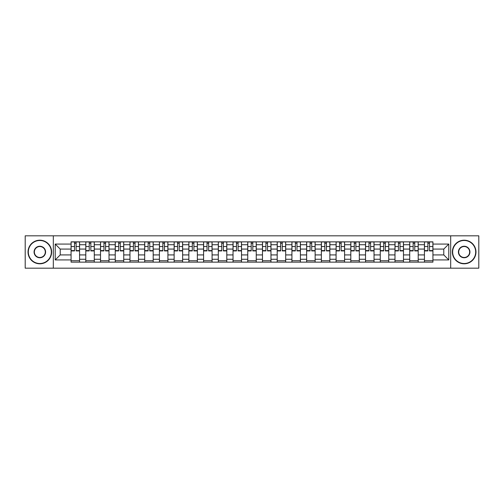 <?xml version="1.0" encoding="UTF-8"?>
<svg xmlns="http://www.w3.org/2000/svg" width="504" height="504" viewBox="0 0 504 504"><rect width="100%" height="100%" fill="white"/><g stroke="black" fill="none" stroke-linecap="round" stroke-linejoin="round"><path stroke-width="0.76" d="M450.677 268.185L478.8 268.185L478.8 235.815L25.2 235.815L25.2 268.185L450.677 268.185L450.677 235.815M85.793 262.143L85.793 244.73L79.563 244.73L79.563 262.143M79.563 244.73L79.563 241.857M85.793 244.73L85.793 241.857M94.286 241.857L94.286 262.143M100.517 262.143L100.517 241.857M109.009 241.857L109.009 262.143M115.24 262.143L115.24 241.857M123.732 241.857L123.732 262.143M129.963 262.143L129.963 241.857M138.461 241.857L138.461 262.143M144.686 262.143L144.686 241.857M153.185 241.857L153.185 262.143M159.409 262.143L159.409 241.857M167.908 241.857L167.908 262.143M174.132 262.143L174.132 241.857M182.631 241.857L182.631 262.143M188.861 262.143L188.861 241.857M197.354 241.857L197.354 262.143M203.584 262.143L203.584 241.857M212.077 241.857L212.077 262.143M218.308 262.143L218.308 241.857M226.8 241.857L226.8 262.143M233.031 262.143L233.031 241.857M241.523 241.857L241.523 262.143M247.754 262.143L247.754 241.857M256.246 241.857L256.246 262.143M262.477 262.143L262.477 241.857M270.969 241.857L270.969 262.143M277.2 262.143L277.2 241.857M285.692 241.857L285.692 262.143M291.923 262.143L291.923 241.857M300.416 241.857L300.416 262.143M306.646 262.143L306.646 241.857M315.139 241.857L315.139 262.143M321.369 262.143L321.369 241.857M329.868 241.857L329.868 262.143M336.092 262.143L336.092 241.857M344.591 241.857L344.591 262.143M350.816 262.143L350.816 241.857M359.314 241.857L359.314 262.143M365.539 262.143L365.539 241.857M374.037 241.857L374.037 262.143M380.268 262.143L380.268 241.857M388.76 241.857L388.76 262.143M394.991 262.143L394.991 241.857M403.484 241.857L403.484 262.143M409.714 262.143L409.714 241.857M418.207 241.857L418.207 262.143M424.437 262.143L424.437 241.857M424.437 254.923L418.207 254.923M409.714 254.923L403.484 254.923M394.991 254.923L388.76 254.923M380.268 254.923L374.037 254.923M365.539 254.923L359.314 254.923M350.816 254.923L344.591 254.923M336.092 254.923L329.868 254.923M321.369 254.923L315.139 254.923M306.646 254.923L300.416 254.923M291.923 254.923L285.692 254.923M277.2 254.923L270.969 254.923M262.477 254.923L256.246 254.923M247.754 254.923L241.523 254.923M233.031 254.923L226.8 254.923M218.308 254.923L212.077 254.923M203.584 254.923L197.354 254.923M188.861 254.923L182.631 254.923M174.132 254.923L167.908 254.923M159.409 254.923L153.185 254.923M144.686 254.923L138.461 254.923M129.963 254.923L123.732 254.923M115.24 254.923L109.009 254.923M100.517 254.923L94.286 254.923M85.793 254.923L79.563 254.923M424.437 249.077L418.207 249.077M409.714 249.077L403.484 249.077M394.991 249.077L388.76 249.077M380.268 249.077L374.037 249.077M365.539 249.077L359.314 249.077M350.816 249.077L344.591 249.077M336.092 249.077L329.868 249.077M321.369 249.077L315.139 249.077M306.646 249.077L300.416 249.077M291.923 249.077L285.692 249.077M277.2 249.077L270.969 249.077M262.477 249.077L256.246 249.077M247.754 249.077L241.523 249.077M233.031 249.077L226.8 249.077M218.308 249.077L212.077 249.077M203.584 249.077L197.354 249.077M188.861 249.077L182.631 249.077M174.132 249.077L167.908 249.077M159.409 249.077L153.185 249.077M144.686 249.077L138.461 249.077M129.963 249.077L123.732 249.077M115.24 249.077L109.009 249.077M100.517 249.077L94.286 249.077M85.793 249.077L79.563 249.077M60.215 254.923L71.07 254.923L71.07 249.077L60.215 249.077L60.215 254.923L55.213 259.925L55.213 244.075L71.07 244.075L71.07 249.077M432.93 249.077L432.93 254.923L443.785 254.923L443.785 249.077L432.93 249.077L432.93 241.857L71.07 241.857L71.07 244.075M432.93 244.075L448.787 244.075L448.787 259.925L432.93 259.925L432.93 254.923M71.07 254.923L71.07 262.143L432.93 262.143L432.93 259.925M71.07 259.925L55.213 259.925M53.323 268.185L53.323 235.815M79.563 260.732L71.07 260.732M74.516 243.268L76.117 243.268M94.286 260.732L85.793 260.732M89.24 243.268L90.84 243.268M109.009 260.732L100.517 260.732M103.963 243.268L105.569 243.268M123.732 260.732L115.24 260.732M118.686 243.268L120.292 243.268M138.461 260.732L129.963 260.732M133.409 243.268L135.015 243.268M153.185 260.732L144.686 260.732M148.132 243.268L149.738 243.268M167.908 260.732L159.409 260.732M162.855 243.268L164.462 243.268M182.631 260.732L174.132 260.732M177.578 243.268L179.185 243.268M197.354 260.732L188.861 260.732M192.301 243.268L193.908 243.268M212.077 260.732L203.584 260.732M207.024 243.268L208.631 243.268M226.8 260.732L218.308 260.732M221.754 243.268L223.354 243.268M241.523 260.732L233.031 260.732M236.477 243.268L238.077 243.268M256.246 260.732L247.754 260.732M251.2 243.268L252.8 243.268M270.969 260.732L262.477 260.732M265.923 243.268L267.523 243.268M285.692 260.732L277.2 260.732M280.646 243.268L282.246 243.268M300.416 260.732L291.923 260.732M295.369 243.268L296.976 243.268M315.139 260.732L306.646 260.732M310.092 243.268L311.699 243.268M329.868 260.732L321.369 260.732M324.815 243.268L326.422 243.268M344.591 260.732L336.092 260.732M339.539 243.268L341.145 243.268M359.314 260.732L350.816 260.732M354.262 243.268L355.868 243.268M374.037 260.732L365.539 260.732M368.985 243.268L370.591 243.268M388.76 260.732L380.268 260.732M383.708 243.268L385.314 243.268M403.484 260.732L394.991 260.732M398.431 243.268L400.037 243.268M418.207 260.732L409.714 260.732M413.16 243.268L414.761 243.268M432.93 260.732L424.437 260.732M427.883 243.268L429.484 243.268M55.213 244.075L60.215 249.077M443.785 254.923L448.787 259.925M443.785 249.077L448.787 244.075M76.117 250.589L79.519 250.589L79.519 250.916L76.117 250.916L76.117 241.945L79.519 241.945L77.629 241.945M79.519 250.589L79.519 241.945M74.516 243.174L76.117 243.174M73.004 241.945L71.114 241.945L71.114 250.916L74.516 250.916L74.516 241.945L73.143 241.945M71.114 241.945L77.49 241.945M90.84 250.589L94.242 250.589L94.242 250.916L90.84 250.916L90.84 241.945L94.242 241.945L92.352 241.945M94.242 250.589L94.242 241.945M89.24 243.174L90.84 243.174M87.728 241.945L85.838 241.945L85.838 250.916L89.24 250.916L89.24 241.945L87.872 241.945M85.838 241.945L92.213 241.945M105.569 250.589L108.965 250.589L108.965 250.916L105.569 250.916L105.569 241.945L108.965 241.945L107.075 241.945M108.965 250.589L108.965 241.945M103.963 243.174L105.569 243.174M102.451 241.945L100.567 241.945L100.567 250.916L103.963 250.916L103.963 241.945L102.596 241.945M100.567 241.945L106.936 241.945M39.829 263.516A11.516 11.516 0 0 0 51.345 252A11.516 11.516 0 0 0 39.829 240.484A11.516 11.516 0 0 0 28.312 252A11.516 11.516 0 0 0 39.829 263.516M39.829 240.2A11.8 11.8 0 0 1 51.629 252A11.8 11.8 0 0 1 39.829 263.8A11.8 11.8 0 0 1 28.029 252A11.8 11.8 0 0 1 39.829 240.2M39.829 257.758A5.758 5.758 0 0 1 34.07 252A5.758 5.758 0 0 1 39.829 246.242A5.758 5.758 0 0 1 45.587 252A5.758 5.758 0 0 1 39.829 257.758M39.829 246.525A5.475 5.475 0 0 0 34.354 252A5.475 5.475 0 0 0 39.829 257.475A5.475 5.475 0 0 0 45.303 252A5.475 5.475 0 0 0 39.829 246.525M464.171 263.516A11.516 11.516 0 0 0 475.688 252A11.516 11.516 0 0 0 464.171 240.484A11.516 11.516 0 0 0 452.655 252A11.516 11.516 0 0 0 464.171 263.516M464.171 240.2A11.8 11.8 0 0 1 475.971 252A11.8 11.8 0 0 1 464.171 263.8A11.8 11.8 0 0 1 452.371 252A11.8 11.8 0 0 1 464.171 240.2M464.171 257.758A5.758 5.758 0 0 1 458.413 252A5.758 5.758 0 0 1 464.171 246.242A5.758 5.758 0 0 1 469.93 252A5.758 5.758 0 0 1 464.171 257.758M464.171 246.525A5.475 5.475 0 0 0 458.697 252A5.475 5.475 0 0 0 464.171 257.475A5.475 5.475 0 0 0 469.646 252A5.475 5.475 0 0 0 464.171 246.525M120.292 250.589L123.688 250.589L123.688 250.916L120.292 250.916L120.292 241.945L123.688 241.945L121.798 241.945M123.688 250.589L123.688 241.945M118.686 243.174L120.292 243.174M117.174 241.945L115.29 241.945L115.29 250.916L118.686 250.916L118.686 241.945L117.319 241.945M115.29 241.945L121.659 241.945M135.015 250.589L138.411 250.589L138.411 250.916L135.015 250.916L135.015 241.945L138.411 241.945L136.521 241.945M138.411 250.589L138.411 241.945M133.409 243.174L135.015 243.174M131.897 241.945L130.013 241.945L130.013 250.916L133.409 250.916L133.409 241.945L132.042 241.945M130.013 241.945L136.382 241.945M149.738 250.589L153.134 250.589L153.134 250.916L149.738 250.916L149.738 241.945L153.134 241.945L151.244 241.945M153.134 250.589L153.134 241.945M148.132 243.174L149.738 243.174M146.62 241.945L144.736 241.945L144.736 250.916L148.132 250.916L148.132 241.945L146.765 241.945M144.736 241.945L151.106 241.945M164.462 250.589L167.857 250.589L167.857 250.916L164.462 250.916L164.462 241.945L167.857 241.945L165.974 241.945M167.857 250.589L167.857 241.945M162.855 243.174L164.462 243.174M161.343 241.945L159.459 241.945L159.459 250.916L162.855 250.916L162.855 241.945L161.488 241.945M159.459 241.945L165.829 241.945M179.185 250.589L182.58 250.589L182.58 250.916L179.185 250.916L179.185 241.945L182.58 241.945L180.697 241.945M182.58 250.589L182.58 241.945M177.578 243.174L179.185 243.174M176.072 241.945L174.182 241.945L174.182 250.916L177.578 250.916L177.578 241.945L176.211 241.945M174.182 241.945L180.552 241.945M193.908 250.589L197.303 250.589L197.303 250.916L193.908 250.916L193.908 241.945L197.303 241.945L195.42 241.945M197.303 250.589L197.303 241.945M192.301 243.174L193.908 243.174M190.796 241.945L188.906 241.945L188.906 250.916L192.301 250.916L192.301 241.945L190.934 241.945M188.906 241.945L195.275 241.945M208.631 250.589L212.026 250.589L212.026 250.916L208.631 250.916L208.631 241.945L212.026 241.945L210.143 241.945M212.026 250.589L212.026 241.945M207.024 243.174L208.631 243.174M205.519 241.945L203.629 241.945L203.629 250.916L207.024 250.916L207.024 241.945L205.657 241.945M203.629 241.945L209.998 241.945M223.354 250.589L226.756 250.589L226.756 250.916L223.354 250.916L223.354 241.945L226.756 241.945L224.866 241.945M226.756 250.589L226.756 241.945M221.754 243.174L223.354 243.174M220.242 241.945L218.352 241.945L218.352 250.916L221.754 250.916L221.754 241.945L220.38 241.945M218.352 241.945L224.721 241.945M238.077 250.589L241.479 250.589L241.479 250.916L238.077 250.916L238.077 241.945L241.479 241.945L239.589 241.945M241.479 250.589L241.479 241.945M236.477 243.174L238.077 243.174M234.965 241.945L233.075 241.945L233.075 250.916L236.477 250.916L236.477 241.945L235.103 241.945M233.075 241.945L239.444 241.945M252.8 250.589L256.202 250.589L256.202 250.916L252.8 250.916L252.8 241.945L256.202 241.945L254.312 241.945M256.202 250.589L256.202 241.945M251.2 243.174L252.8 243.174M249.688 241.945L247.798 241.945L247.798 250.916L251.2 250.916L251.2 241.945L249.827 241.945M247.798 241.945L254.173 241.945M267.523 250.589L270.925 250.589L270.925 250.916L267.523 250.916L267.523 241.945L270.925 241.945L269.035 241.945M270.925 250.589L270.925 241.945M265.923 243.174L267.523 243.174M264.411 241.945L262.521 241.945L262.521 250.916L265.923 250.916L265.923 241.945L264.556 241.945M262.521 241.945L268.897 241.945M282.246 250.589L285.648 250.589L285.648 250.916L282.246 250.916L282.246 241.945L285.648 241.945L283.758 241.945M285.648 250.589L285.648 241.945M280.646 243.174L282.246 243.174M279.134 241.945L277.244 241.945L277.244 250.916L280.646 250.916L280.646 241.945L279.279 241.945M277.244 241.945L283.62 241.945M296.976 250.589L300.371 250.589L300.371 250.916L296.976 250.916L296.976 241.945L300.371 241.945L298.481 241.945M300.371 250.589L300.371 241.945M295.369 243.174L296.976 243.174M293.857 241.945L291.974 241.945L291.974 250.916L295.369 250.916L295.369 241.945L294.002 241.945M291.974 241.945L298.343 241.945M311.699 250.589L315.094 250.589L315.094 250.916L311.699 250.916L311.699 241.945L315.094 241.945L313.204 241.945M315.094 250.589L315.094 241.945M310.092 243.174L311.699 243.174M308.58 241.945L306.697 241.945L306.697 250.916L310.092 250.916L310.092 241.945L308.725 241.945M306.697 241.945L313.066 241.945M326.422 250.589L329.818 250.589L329.818 250.916L326.422 250.916L326.422 241.945L329.818 241.945L327.928 241.945M329.818 250.589L329.818 241.945M324.815 243.174L326.422 243.174M323.303 241.945L321.42 241.945L321.42 250.916L324.815 250.916L324.815 241.945L323.448 241.945M321.42 241.945L327.789 241.945M341.145 250.589L344.541 250.589L344.541 250.916L341.145 250.916L341.145 241.945L344.541 241.945L342.657 241.945M344.541 250.589L344.541 241.945M339.539 243.174L341.145 243.174M338.026 241.945L336.143 241.945L336.143 250.916L339.539 250.916L339.539 241.945L338.171 241.945M336.143 241.945L342.512 241.945M355.868 250.589L359.264 250.589L359.264 250.916L355.868 250.916L355.868 241.945L359.264 241.945L357.38 241.945M359.264 250.589L359.264 241.945M354.262 243.174L355.868 243.174M352.756 241.945L350.866 241.945L350.866 250.916L354.262 250.916L354.262 241.945L352.894 241.945M350.866 241.945L357.235 241.945M370.591 250.589L373.987 250.589L373.987 250.916L370.591 250.916L370.591 241.945L373.987 241.945L372.103 241.945M373.987 250.589L373.987 241.945M368.985 243.174L370.591 243.174M367.479 241.945L365.589 241.945L365.589 250.916L368.985 250.916L368.985 241.945L367.618 241.945M365.589 241.945L371.958 241.945M385.314 250.589L388.71 250.589L388.71 250.916L385.314 250.916L385.314 241.945L388.71 241.945L386.826 241.945M388.71 250.589L388.71 241.945M383.708 243.174L385.314 243.174M382.202 241.945L380.312 241.945L380.312 250.916L383.708 250.916L383.708 241.945L382.341 241.945M380.312 241.945L386.681 241.945M400.037 250.589L403.433 250.589L403.433 250.916L400.037 250.916L400.037 241.945L403.433 241.945L401.549 241.945M403.433 250.589L403.433 241.945M398.431 243.174L400.037 243.174M396.925 241.945L395.035 241.945L395.035 250.916L398.431 250.916L398.431 241.945L397.064 241.945M395.035 241.945L401.404 241.945M414.761 250.589L418.163 250.589L418.163 250.916L414.761 250.916L414.761 241.945L418.163 241.945L416.272 241.945M418.163 250.589L418.163 241.945M413.16 243.174L414.761 243.174M411.648 241.945L409.758 241.945L409.758 250.916L413.16 250.916L413.16 241.945L411.787 241.945M409.758 241.945L416.128 241.945M429.484 250.589L432.886 250.589L432.886 250.916L429.484 250.916L429.484 241.945L432.886 241.945L430.996 241.945M432.886 250.589L432.886 241.945M427.883 243.174L429.484 243.174M426.371 241.945L424.481 241.945L424.481 250.916L427.883 250.916L427.883 241.945L426.51 241.945M424.481 241.945L430.857 241.945M409.714 244.73L403.484 244.73M394.991 244.73L388.76 244.73M380.268 244.73L374.037 244.73M365.539 244.73L359.314 244.73M350.816 244.73L344.591 244.73M336.092 244.73L329.868 244.73M321.369 244.73L315.139 244.73M306.646 244.73L300.416 244.73M291.923 244.73L285.692 244.73M277.2 244.73L270.969 244.73M262.477 244.73L256.246 244.73M247.754 244.73L241.523 244.73M233.031 244.73L226.8 244.73M218.308 244.73L212.077 244.73M203.584 244.73L197.354 244.73M188.861 244.73L182.631 244.73M174.132 244.73L167.908 244.73M159.409 244.73L153.185 244.73M144.686 244.73L138.461 244.73M129.963 244.73L123.732 244.73M115.24 244.73L109.009 244.73M100.517 244.73L94.286 244.73M424.437 244.73L418.207 244.73M409.714 259.27L403.484 259.27M394.991 259.27L388.76 259.27M380.268 259.27L374.037 259.27M365.539 259.27L359.314 259.27M350.816 259.27L344.591 259.27M336.092 259.27L329.868 259.27M321.369 259.27L315.139 259.27M306.646 259.27L300.416 259.27M291.923 259.27L285.692 259.27M277.2 259.27L270.969 259.27M262.477 259.27L256.246 259.27M247.754 259.27L241.523 259.27M233.031 259.27L226.8 259.27M218.308 259.27L212.077 259.27M203.584 259.27L197.354 259.27M188.861 259.27L182.631 259.27M174.132 259.27L167.908 259.27M159.409 259.27L153.185 259.27M144.686 259.27L138.461 259.27M129.963 259.27L123.732 259.27M115.24 259.27L109.009 259.27M100.517 259.27L94.286 259.27M85.793 259.27L79.563 259.27M424.437 259.27L418.207 259.27M76.117 246.532L79.519 246.532M71.114 250.589L74.516 250.589M71.114 246.532L74.516 246.532M90.84 246.532L94.242 246.532M85.838 250.589L89.24 250.589M85.838 246.532L89.24 246.532M105.569 246.532L108.965 246.532M100.567 250.589L103.963 250.589M100.567 246.532L103.963 246.532M120.292 246.532L123.688 246.532M115.29 250.589L118.686 250.589M115.29 246.532L118.686 246.532M135.015 246.532L138.411 246.532M130.013 250.589L133.409 250.589M130.013 246.532L133.409 246.532M149.738 246.532L153.134 246.532M144.736 250.589L148.132 250.589M144.736 246.532L148.132 246.532M164.462 246.532L167.857 246.532M159.459 250.589L162.855 250.589M159.459 246.532L162.855 246.532M179.185 246.532L182.58 246.532M174.182 250.589L177.578 250.589M174.182 246.532L177.578 246.532M193.908 246.532L197.303 246.532M188.906 250.589L192.301 250.589M188.906 246.532L192.301 246.532M208.631 246.532L212.026 246.532M203.629 250.589L207.024 250.589M203.629 246.532L207.024 246.532M223.354 246.532L226.756 246.532M218.352 250.589L221.754 250.589M218.352 246.532L221.754 246.532M238.077 246.532L241.479 246.532M233.075 250.589L236.477 250.589M233.075 246.532L236.477 246.532M252.8 246.532L256.202 246.532M247.798 250.589L251.2 250.589M247.798 246.532L251.2 246.532M267.523 246.532L270.925 246.532M262.521 250.589L265.923 250.589M262.521 246.532L265.923 246.532M282.246 246.532L285.648 246.532M277.244 250.589L280.646 250.589M277.244 246.532L280.646 246.532M296.976 246.532L300.371 246.532M291.974 250.589L295.369 250.589M291.974 246.532L295.369 246.532M311.699 246.532L315.094 246.532M306.697 250.589L310.092 250.589M306.697 246.532L310.092 246.532M326.422 246.532L329.818 246.532M321.42 250.589L324.815 250.589M321.42 246.532L324.815 246.532M341.145 246.532L344.541 246.532M336.143 250.589L339.539 250.589M336.143 246.532L339.539 246.532M355.868 246.532L359.264 246.532M350.866 250.589L354.262 250.589M350.866 246.532L354.262 246.532M370.591 246.532L373.987 246.532M365.589 250.589L368.985 250.589M365.589 246.532L368.985 246.532M385.314 246.532L388.71 246.532M380.312 250.589L383.708 250.589M380.312 246.532L383.708 246.532M400.037 246.532L403.433 246.532M395.035 250.589L398.431 250.589M395.035 246.532L398.431 246.532M414.761 246.532L418.163 246.532M409.758 250.589L413.16 250.589M409.758 246.532L413.16 246.532M429.484 246.532L432.886 246.532M424.481 250.589L427.883 250.589M424.481 246.532L427.883 246.532"/></g></svg>

